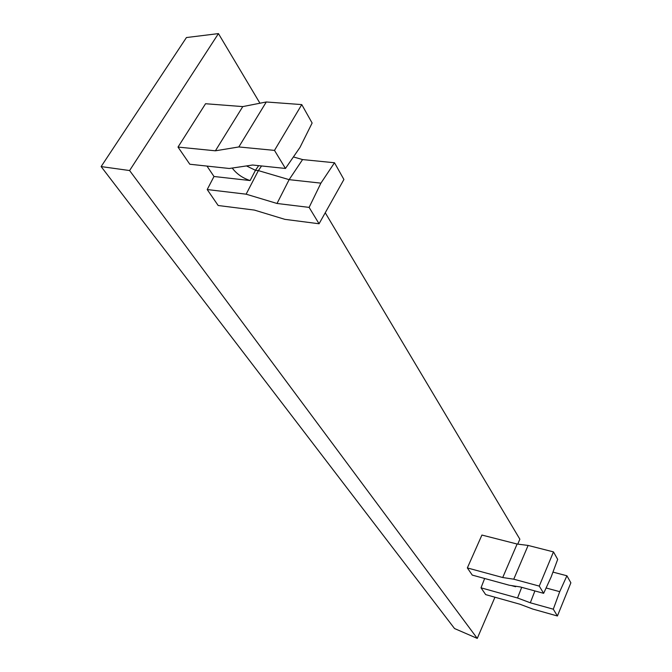 <?xml version="1.0" encoding="UTF-8"?>
<svg xmlns="http://www.w3.org/2000/svg" width="672" height="672" viewBox="0 0 672 672"><rect width="100%" height="100%" fill="white"/><g stroke="black" fill="none" stroke-linecap="round" stroke-linejoin="round"><path stroke-width="1.01" d="M206.984 166.085L213.99 176.492L207.203 189.546L218.173 205.506L254.402 210.084L284.878 219.349L319.066 223.768L343.913 179.491L334.496 162.758L320.905 183.145L289.136 179.651L277.015 203.473L309.12 207.388L320.905 183.145M229.27 168.487L252.63 165.018L285.457 168.462L299.998 147.378L312.127 123.018L301.762 104.597L266.297 101.976L238.829 146.95L215.401 150.805L178.013 147.076L189.806 164.237L229.27 168.487M261.568 165.959L258.367 170.604L289.136 179.651L302.576 159.575L334.496 162.758M207.203 189.546L246.128 194.183L258.367 170.604L255.461 170.293L258.661 165.648M325.248 212.755L519.868 539.204L517.759 544.118M494.953 597.223L477.263 638.4L454.532 628.538L101.128 166.58L129.595 170.545L477.263 638.4M539.255 586.093L513.752 579.197L528.116 545.437L517.112 544.034L502.715 577.525L467.342 567.932L472.265 575.098L509.284 585.236L520.271 586.942L543.648 593.326L551.141 576.996L557.684 559.373L553.476 551.897L539.255 586.093L543.648 593.326M553.476 551.897L528.116 545.437M213.99 176.492L250.127 180.55C242.592 178.063 236.628 173.897 232.226 168.05M246.481 165.934L255.461 170.293L250.127 180.55M259.946 103.228L218.442 33.6L186.438 37.548L101.128 166.58M534.895 590.94L530.317 602.792L553.291 609.193L559.726 591.671L546.101 587.983M511.249 585.539L515.642 586.74L515.827 586.253M521.699 587.328L517.541 597.988L481.018 587.824L484.646 578.491M238.829 146.95L274.487 150.394L301.762 104.597M481.018 587.824L485.688 594.619L520.078 604.271L532.736 609.05L557.416 615.989L570.872 582.809L566.916 575.778L559.726 591.671M552.955 572.107L566.916 575.778M274.487 150.394L285.457 168.462M513.752 579.197L502.715 577.525M557.416 615.989L553.291 609.193M517.541 597.988L530.317 602.792M266.297 101.976L242.777 106.596L205.548 103.732L178.013 147.076M467.342 567.932L481.916 535.055L517.112 544.034M218.442 33.6L129.595 170.545M293.404 156.937L302.576 159.575M246.128 194.183L277.015 203.473M242.777 106.596L215.401 150.805M309.12 207.388L319.066 223.768M512.534 585.74L515.642 586.74"/></g></svg>
